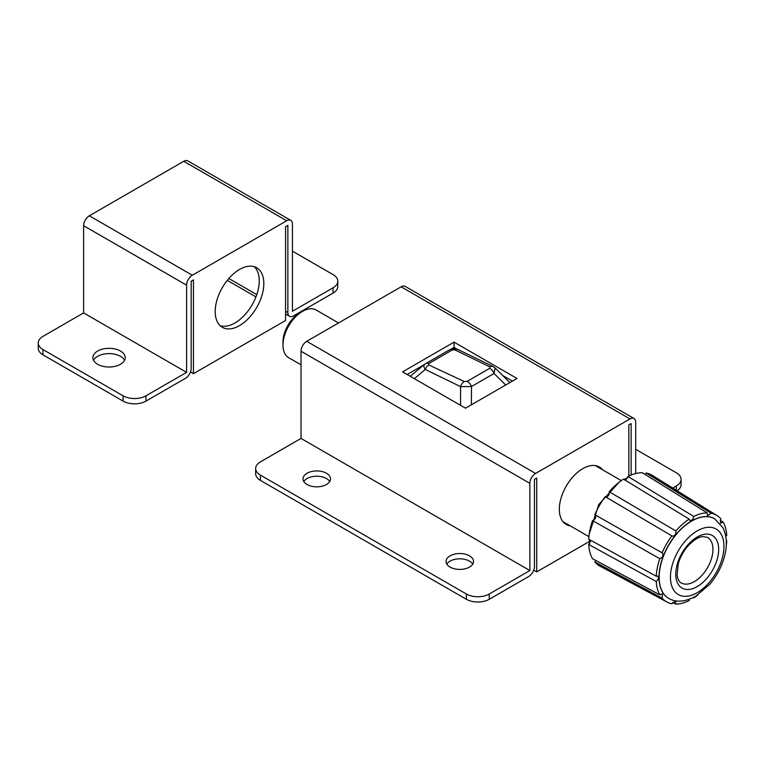 <?xml version="1.0" encoding="UTF-8"?>
<svg xmlns="http://www.w3.org/2000/svg" width="765" height="765" viewBox="0 0 765 765"><rect width="100%" height="100%" fill="white"/><g stroke="black" fill="none" stroke-linecap="round" stroke-linejoin="round"><path stroke-width="1.15" d="M694.352 581.61A26.297 15.185 120 0 0 711.527 558.44A26.297 15.185 120 0 0 707.501 537.374L702.758 536.561C701.352 536.705 696.733 537.154 688.902 544.967C683.92 550.398 680.381 556.624 678.297 563.633L677.102 575.232C677.819 579.401 679.186 581.955 681.204 582.92A26.297 15.185 120 0 0 694.352 581.61M714.94 519.014A45.929 26.517 120 0 0 714.864 518.966A45.929 26.517 120 0 0 710.36 517.083A45.929 26.517 120 0 0 666.516 548.935A45.929 26.517 120 0 0 668.954 598.498A45.929 26.517 120 0 0 669.031 598.536M725.775 536.351L726.75 535.49A49.974 28.85 120 0 0 723.174 522.132L720.439 523.212L720.879 518.88A49.974 28.85 120 0 0 716.929 515.486A49.974 28.85 120 0 0 711.096 513.229L707.51 515.744L707.137 512.875A49.974 28.85 120 0 0 693.779 516.452C693.128 519.378 691.818 520.716 689.848 520.487L689.198 519.1A49.974 28.85 120 0 0 675.839 530.948C676.126 534.171 674.912 535.902 672.196 536.16L671.88 535.873A49.974 28.85 120 0 0 662.098 552.818L662.5 552.952C663.638 555.428 662.739 557.35 659.812 558.708A49.974 28.85 120 0 0 656.227 576.208L657.757 576.074C658.942 577.661 658.426 579.468 656.227 581.486A49.974 28.85 120 0 0 659.812 594.854L662.48 593.745L662.098 598.106A49.974 28.85 120 0 0 666.965 602.026A49.974 28.85 120 0 0 671.88 603.757L675.409 601.204L675.839 604.111A49.974 28.85 120 0 0 689.198 600.525L689.456 599.253M693.712 597.379L693.779 597.886A49.974 28.85 120 0 0 697.843 594.96M726.253 545.751A49.974 28.85 120 0 0 726.75 540.779L726.281 540.97M707.137 512.875L642.198 472.684A52.383 30.246 120 0 0 627.979 476.499L693.779 516.452M675.839 604.111L672.674 602.409M605.957 497.097C608.538 496.313 609.619 494.525 609.189 491.742L675.839 530.948M689.198 519.1L623.408 479.139A52.383 30.246 120 0 0 609.189 491.742M625.569 480.449L627.979 476.499M645.23 474.558L646.157 473.038L711.096 513.229M716.929 515.486L652.363 475.428A52.383 30.246 120 0 0 646.157 473.038M662.098 598.106L594.826 561.959A52.383 30.246 120 0 0 599.99 566.138L666.965 602.026M594.826 561.959L595.667 560.391M656.227 581.486L588.725 544.489A52.383 30.246 120 0 0 592.531 558.708L659.812 594.854M588.725 544.489L590.943 540.425M659.812 558.708L592.531 520.592A52.383 30.246 120 0 0 588.725 539.21L656.227 576.208M592.531 520.592C595.16 519.578 596.165 517.752 595.553 515.113M671.88 535.873L605.23 496.676A52.383 30.246 120 0 0 594.826 514.702L662.098 552.818M693.779 597.886L693.262 597.608M720.114 520.238L723.174 522.132M726.253 540.473L726.75 540.779M185.446 378.312L145.972 401.099L145.972 395.811L186.593 372.364L186.593 285.163A8.09 4.676 -60 0 1 192.311 275.247L286.712 220.75A8.09 4.676 -60 0 1 290.757 220.349A8.09 4.676 -60 0 1 292.431 224.049L292.431 311.259L333.052 287.803L333.052 293.091L293.578 315.878A8.09 4.676 -60 0 1 289.533 316.28A8.09 4.676 -60 0 1 287.86 312.579L287.86 225.369L285.565 226.698L285.565 320.506L193.459 373.683L193.459 279.875L191.173 281.195L191.173 368.395A8.09 4.676 -60 0 1 185.446 378.312M239.512 325.622A34.387 19.852 -60 0 1 222.319 327.324A34.387 19.852 -60 0 1 222.319 287.621A34.387 19.852 -60 0 1 256.705 267.769A34.387 19.852 -60 0 1 261.974 295.319A34.387 19.852 -60 0 1 239.512 325.622M186.593 372.364L83.615 312.904L83.615 225.704A8.09 4.676 -60 0 1 89.333 215.797L183.734 161.291A8.09 4.676 -60 0 1 187.779 160.889L290.757 220.349M292.431 251.14L333.052 274.587A16.18 9.343 180 0 1 337.795 281.195A16.18 9.343 180 0 1 333.052 287.803M333.052 293.091A16.18 9.343 0 0 0 337.795 286.483L337.795 281.195M83.615 312.904L42.993 336.361A16.18 9.343 0 0 0 38.25 342.969A16.18 9.343 0 0 0 42.993 349.567L42.993 354.855L123.089 401.099A16.18 9.343 0 0 0 145.972 401.099M38.25 342.969L38.25 348.247A16.18 9.343 0 0 0 42.993 354.855M124.59 360.305A16.18 9.343 0 0 0 109.07 353.602A16.18 9.343 0 0 0 93.55 360.305M145.972 395.811A16.18 9.343 180 0 1 123.089 395.811L42.993 349.567M97.624 364.274A16.18 9.343 180 0 1 92.89 357.666A16.18 9.343 180 0 1 109.07 348.324A16.18 9.343 180 0 1 125.25 357.666A16.18 9.343 180 0 1 115.266 366.292A16.18 9.343 180 0 1 97.624 364.274M254.267 266.708A34.387 19.852 -60 0 1 256.734 294.774A34.387 19.852 -60 0 1 234.941 322.983A34.387 19.852 -60 0 1 220.186 325.737M190.475 371.962L193.459 373.683M414.381 378.685L425.235 369.438C423.456 366.856 423.485 365.01 425.33 363.901M424.69 364.283L425.895 363.461A6.474 3.739 -120 0 0 425.847 363.49L449.485 349.844A6.474 3.739 60 0 1 452.325 349.949L454.85 349.873A6.474 4.083 -64 0 1 458.072 349.538A6.474 4.083 -64 0 1 458.111 349.557L492.995 366.512M464.317 381.534A6.474 4.016 115.1 0 0 460.568 386.631L425.235 369.438A6.474 4.007 -65 0 1 428.773 364.934L464.317 381.534L467.138 381.353A6.474 3.739 60 0 1 471.508 386.516L460.568 386.631L460.587 405.364M509.834 382.605L495.089 367.975L494.075 373.492A6.474 3.739 -120 0 0 489.696 368.328L489.772 366.837A6.474 4.074 -64.2 0 1 492.937 366.483A6.474 4.074 -64.2 0 1 492.985 366.502M428.773 364.934L428.677 363.605A6.474 3.739 -120 0 0 425.904 363.461M458.13 349.567L458.13 349.567C455.395 348.295 452.498 348.4 449.428 349.873A6.474 3.739 60 0 1 449.485 349.844M301.018 364.819L288.692 357.704A27.511 15.883 -60 0 1 286.617 356.069A27.511 15.883 -60 0 1 282.993 345.111A27.511 15.883 -60 0 1 302.443 311.422L302.443 311.422A27.511 15.883 -60 0 1 316.203 310.055L338.541 322.954M302.443 311.422L299.584 313.067A23.466 13.55 120 0 0 282.993 341.812L282.993 345.111M255.653 468.486L255.653 473.764A16.18 9.343 0 0 0 260.396 480.372L260.396 475.094A16.18 9.343 180 0 1 255.653 468.486A16.18 9.343 180 0 1 260.396 461.878L301.018 438.422L301.018 351.221A8.09 4.676 -60 0 1 306.736 341.314L401.137 286.808A8.09 4.676 -60 0 1 405.182 286.406L634.032 418.532A8.09 4.676 120 0 0 629.987 418.933L535.586 473.439A8.09 4.676 120 0 0 529.868 483.346L529.868 570.547L301.018 438.422M260.396 475.094L466.363 594.003L466.363 599.282A16.18 9.343 0 0 0 489.246 599.282L528.72 576.494A8.09 4.676 120 0 0 534.439 566.588L534.439 479.378L536.734 478.058L536.734 571.866L589.385 541.477M466.363 599.282L260.396 480.372M329.725 481.529A13.751 7.937 0 0 0 316.748 476.232A13.751 7.937 0 0 0 303.781 481.529M472.751 564.111A13.751 7.937 0 0 0 459.784 558.813A13.751 7.937 0 0 0 446.808 564.111M596.93 465.962A33.172 19.154 -60 0 1 598.029 467.166M565.67 523.222A33.172 19.154 -60 0 1 564.073 522.868M570.241 525.861A33.172 19.154 -60 0 1 566.196 524.465A33.172 19.154 -60 0 1 561.118 497.881A33.172 19.154 -60 0 1 582.787 468.649A33.172 19.154 -60 0 1 599.377 467.004A33.172 19.154 -60 0 1 602.61 469.806M454.056 342.137L516.997 378.474L465.503 408.204L402.572 371.867L454.056 342.137L454.056 347.425L451.178 349.089M424.346 364.58L407.143 374.506M512.416 381.113L502.691 375.5M456.925 349.079L454.056 347.425M450.05 567.085A13.751 7.937 180 0 1 446.024 561.462A13.751 7.937 180 0 1 459.784 553.525A13.751 7.937 180 0 1 473.535 561.462A13.751 7.937 180 0 1 465.043 568.806A13.751 7.937 180 0 1 450.05 567.085M307.023 484.503A13.751 7.937 180 0 1 302.997 478.89A13.751 7.937 180 0 1 316.748 470.944A13.751 7.937 180 0 1 330.509 478.89A13.751 7.937 180 0 1 322.017 486.224A13.751 7.937 180 0 1 307.023 484.503M466.363 594.003A16.18 9.343 0 0 0 489.246 594.003L529.868 570.547M628.84 476.069L628.84 424.881L631.135 423.561L631.135 475.065M635.705 449.323L676.327 472.78A16.18 9.343 180 0 1 681.07 479.387A16.18 9.343 180 0 1 676.327 485.985L672.731 488.06M635.705 473.545L635.705 422.242A8.09 4.676 120 0 0 634.032 418.532M677.121 490.786A16.18 9.343 0 0 0 681.07 484.666L681.07 479.387M536.734 571.866L533.75 570.145M697.211 586.573A30.342 17.518 120 0 0 715.791 538.684A30.342 17.518 120 0 0 678.631 560.133A30.342 17.518 120 0 0 697.211 586.573M697.211 592.684A37.829 21.841 120 0 0 720.381 532.976A37.829 21.841 120 0 0 674.042 559.722A37.829 21.841 120 0 0 697.211 592.684M715.017 519.062A45.919 26.507 120 0 0 710.503 517.169A45.919 26.507 120 0 0 666.669 549.021A45.919 26.507 120 0 0 669.107 598.584C676.174 602.619 684.991 601.892 695.538 596.384L709.652 584.412C716.776 576.026 721.739 566.655 724.531 556.289C727.391 545.407 726.865 535.911 722.944 527.774L714.864 518.966M83.615 225.704L186.593 285.163M89.333 215.797L192.311 275.247M183.734 161.291L286.712 220.75M228.831 278.498L256.782 294.63M285.565 311.259L287.86 312.579M123.089 395.811L123.089 401.099M471.364 404.809L471.508 386.516L494.075 373.492L505.684 385.005M467.138 381.353L489.696 368.328M489.772 366.837L454.85 349.873M452.325 349.949L428.677 363.605M489.246 599.282L489.246 594.003M676.327 490.298L676.327 485.985M306.736 341.314L535.586 473.439M529.868 483.346L301.018 351.221M629.987 418.933L401.137 286.808M627.74 477.733L623.886 479.426M619.143 482.189L598.689 504.623L589.241 533.999M589.222 539.478L589.681 543.666M227.282 280.344L255.95 296.897M285.565 313.994L289.533 316.28M410.212 376.284L424.594 364.379M492.956 366.492L495.079 367.965M562.964 521.663L588.916 536.648M595.323 465.598L621.285 480.592M418.713 369.246L417.489 368.539"/></g></svg>

